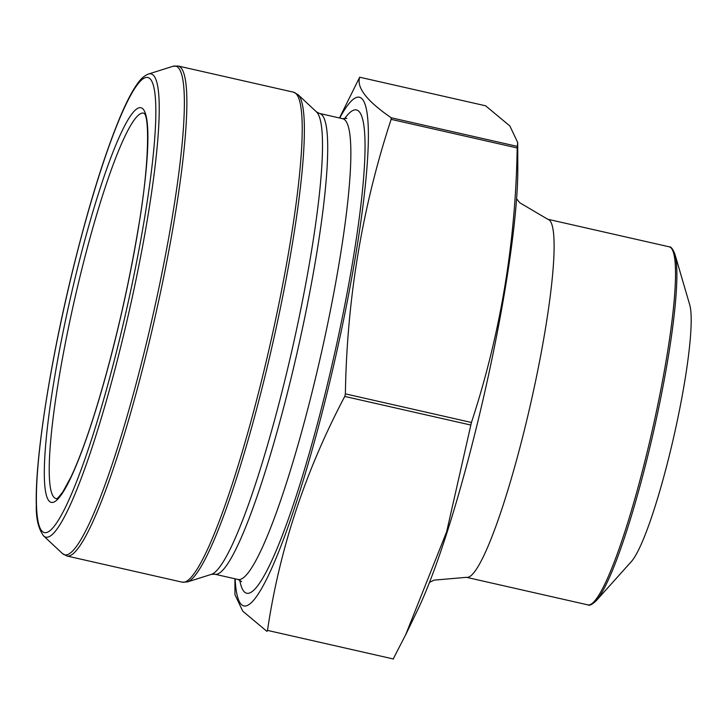 <?xml version="1.0" encoding="UTF-8"?>
<svg xmlns="http://www.w3.org/2000/svg" width="726" height="726" viewBox="0 0 726 726"><rect width="100%" height="100%" fill="white"/><g stroke="black" fill="none" stroke-linecap="round" stroke-linejoin="round"><path stroke-width="1.09" d="M339.704 118.029A260.897 34.313 102.8 0 1 362.61 99.498A260.897 34.313 102.8 0 1 318.269 427.496A260.897 34.313 102.8 0 1 235.124 578.813M339.487 117.975L359.679 77.21C356.393 87.565 366.902 101.077 391.196 117.757L391.132 119.354C362.12 207.736 346.874 299.239 345.385 393.864L344.759 396.432C305.247 471.301 279.483 549.292 267.495 630.404L266.941 631.384L242.756 611.165L234.979 594.721M596.191 600.765A182.625 24.012 102.8 0 0 653.563 431.525A182.625 24.012 102.8 0 0 674.871 254.1L689.7 304.72A135.281 17.787 102.8 0 1 673.919 436.144A135.281 17.787 102.8 0 1 631.42 561.507L596.191 600.765C592.107 604.549 589.349 605.929 587.897 604.885A183.587 24.14 -77.2 0 0 652.075 431.19A183.587 24.14 -77.2 0 0 669.163 246.804L547.749 219.243A183.587 24.14 -77.2 0 1 530.661 403.629A183.587 24.14 -77.2 0 1 466.473 577.324L434.057 580.147L429.511 582.37M393.211 658.936L405.671 634.751L446.644 531.804L471.437 422.478C500.45 334.096 515.696 242.593 517.184 147.959L517.692 142.487L509.87 125.979L485.603 105.796M405.68 634.76L417.459 610.375A260.897 34.313 -77.2 0 0 484.523 393.156A260.897 34.313 -77.2 0 0 517.801 168.269L517.711 142.487M344.423 118.882A247.847 32.597 102.8 0 1 359.561 112.103A247.847 32.597 102.8 0 1 321.509 408.103A247.847 32.597 102.8 0 1 239.743 580.074M346.828 118.329L342.69 118.701A236.249 31.073 102.8 0 1 345.64 120.77A236.249 31.073 102.8 0 1 317.843 368.327A236.249 31.073 102.8 0 1 238.101 579.493L241.676 581.617M342.69 118.701L319.54 113.447A236.249 31.073 102.8 0 1 322.48 115.516A236.249 31.073 102.8 0 1 294.692 363.073A236.249 31.073 102.8 0 1 214.95 574.239L238.101 579.493M319.54 113.447L316.454 111.877A237.81 31.272 102.8 0 1 317.244 112.739A237.81 31.272 102.8 0 1 291.326 353.054A237.81 31.272 102.8 0 1 211.493 574.33L214.95 574.239M316.454 111.877L298.014 94.625A250.579 32.951 102.8 0 1 298.84 95.533A250.579 32.951 102.8 0 1 271.524 348.761A250.579 32.951 102.8 0 1 187.408 581.925L211.493 574.33M181.309 68.199A251.232 33.042 102.8 0 1 151.761 331.455A251.232 33.042 102.8 0 1 66.964 556.007L62.472 553.566A250.579 32.951 -77.2 0 0 147.142 340.195A250.579 32.951 -77.2 0 0 178.823 68.298A250.579 32.951 -77.2 0 0 173.078 66.266L178.179 66.012A251.232 33.042 102.8 0 1 181.309 68.199M66.964 556.007L182.308 582.188A251.232 33.042 -77.2 0 0 267.104 357.637A251.232 33.042 -77.2 0 0 296.653 94.38A251.232 33.042 -77.2 0 0 293.522 92.184L178.179 66.012M43.678 535.988C38.396 528.864 35.937 518.491 36.3 504.86C34.902 460.012 49.967 363.091 72.391 271.551C88.409 206.329 104.444 154.511 120.498 116.106C126.678 101.531 132.386 90.641 137.622 83.436C140.908 78.653 144.547 75.513 148.531 74.007A237.565 31.245 102.8 0 1 153.976 75.931A237.565 31.245 102.8 0 1 123.937 333.706A237.565 31.245 102.8 0 1 43.678 535.988L62.472 553.566M267.495 630.404L393.546 659.017M344.759 396.432L470.82 425.046M359.679 77.21L485.73 105.824M391.196 117.757L517.257 146.371M391.132 119.354L517.184 147.959M345.385 393.864L471.437 422.478M144.138 113.32A197.608 25.991 -77.2 0 0 74.46 300.083A197.608 25.991 -77.2 0 0 56.682 498.626M143.412 109.444A202.336 26.608 102.8 0 1 90.632 426.162A202.336 26.608 102.8 0 1 54.259 379.38A202.336 26.608 102.8 0 1 143.412 109.444M150.663 79.452A233.382 30.692 -77.2 0 0 47.843 390.797A233.382 30.692 -77.2 0 0 89.788 444.748A233.382 30.692 -77.2 0 0 150.663 79.452M234.906 578.767L234.961 594.721M148.531 74.007L173.078 66.266M144.102 113.292L144.265 113.474C149.583 117.594 149.139 166.508 138.176 228.89C130.281 276.198 119.799 323.95 106.731 372.148C94.099 418.103 82.192 453.024 71.03 476.9L62.863 491.856C58.425 497.51 56.347 499.778 56.637 498.644M293.522 92.184L298.014 94.625M182.308 582.188L187.408 581.925M516.585 198.733L519.78 202.763L547.749 219.243M466.473 577.324L587.897 604.885M674.871 254.1C672.83 248.918 670.924 246.486 669.163 246.804"/></g></svg>
